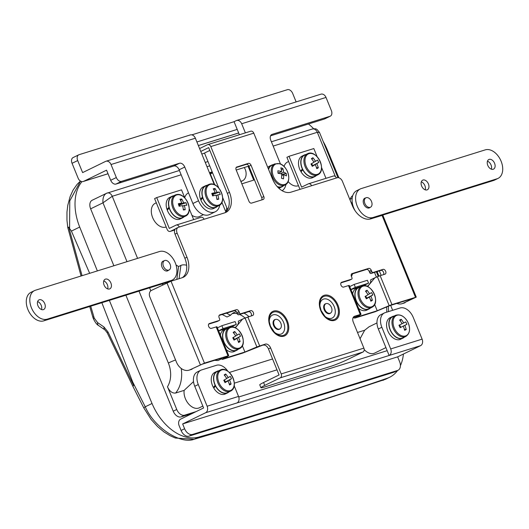 <?xml version="1.0" encoding="UTF-8"?>
<svg xmlns="http://www.w3.org/2000/svg" width="529" height="529" viewBox="0 0 529 529"><rect width="100%" height="100%" fill="white"/><g stroke="black" fill="none" stroke-linecap="round" stroke-linejoin="round"><path stroke-width="0.79" d="M210.02 173.181L212.413 172.434M214.794 184.879L209.795 172.633L212.189 171.885M156.3 202.779L155.202 203.315A13.046 8.609 64 0 0 152.907 218.226A13.046 8.609 64 0 0 165.835 227.093A13.046 8.609 64 0 0 166.172 226.974M288.609 161.497L287.505 162.033A13.046 8.609 64 0 0 284.047 166.509M288.1 181.546A13.046 8.609 64 0 0 298.138 185.805A13.046 8.609 64 0 0 298.482 185.686M203.394 214.655L199.711 216.454A13.046 8.609 -116 0 1 198.911 216.771A13.046 8.609 -116 0 1 191.895 215.257M184.747 197.734A13.046 8.609 -116 0 1 188.278 192.999L188.536 192.867M225.85 211.964L221.902 202.303M214.47 360.355L217.981 360.533L221.882 358.702M181.235 368.468A31.31 23.415 72.7 0 1 175.628 393.034L184.138 390.376A13.046 8.609 64 0 0 185.375 398.648A13.046 8.609 64 0 0 199.36 407.793L202.845 406.093M193.515 381.614L184.138 390.376M376.979 322.935L369.044 326.796L364.686 330.235L360.057 338.739M175.628 393.034C172.275 393.424 169.558 391.328 167.468 386.745A23.488 17.563 -107.3 0 0 168.361 363.026L139.015 291.129M176.752 409.486A7.829 5.164 64 0 0 184.661 415.166L181.136 416.885A7.829 5.164 -116 0 1 173.221 411.205L176.752 409.486L167.468 386.745M184.661 415.166L196.153 411.575M364.197 349.563A13.046 8.609 64 0 0 374.664 353.088L385.919 347.599M181.136 416.885L192.629 413.294M90.638 208.836A7.829 5.164 -116 0 1 92.172 200.253L106.752 193.184C103.836 194.632 102.58 197.846 102.976 202.819L90.638 208.836L113.874 265.763M125.895 295.222L173.221 411.205M392.644 310.318A7828.208 5163.946 64 0 0 390.673 305.372M378.949 276.112A7828.208 5163.946 64 0 0 377.124 271.575M338.877 177.764A7828.208 5163.946 64 0 0 327.292 149.8A46.969 30.986 64 0 0 323.193 141.501M313.671 128.765A46.969 30.986 64 0 0 308.486 123.998M81.962 181.612A46.969 30.986 64 0 0 79.7 227.053A7828.208 5163.946 64 0 0 97.369 270.914M109.358 300.386A7828.208 5163.946 64 0 0 152.028 403.488A46.969 30.986 64 0 0 198.659 437.099A7828.208 5163.946 64 0 0 387.281 378.242A46.969 30.986 64 0 0 389.602 377.283A46.969 30.986 64 0 0 397.603 370.485M400.42 365.638A46.969 30.986 64 0 0 403.415 354.04M132.68 381.964L145.244 406.794C154.124 427.505 180.766 444.962 194.553 439.103L289.482 410.94L385.482 379.293L289.072 411.099L194.064 439.288L175.311 438.032L169.968 435.638L163.977 431.915L157.576 426.586L151.129 419.457L143.868 408.051L132.885 386.362L133.652 385.489L132.68 381.964L101.852 302.72M89.659 273.321L71.415 231.1L68.849 227.463L82.055 275.688M90.73 306.198L94.261 318.147A5.217 0.39 157.8 0 0 93.388 318.756C95.233 322.511 96.966 324.766 98.586 325.533L98.586 325.533A5.217 3.247 -55.4 0 1 97.594 322.597L103.995 327.008L108.042 332.033L133.652 385.489M80.527 181.116L69.768 200.888L69.597 228.006M385.482 379.293L389.602 377.283M181.156 174.782L112.247 196.285L102.976 202.819L126.993 261.67M335.373 176.541L317.314 132.29A5.217 3.901 -107.3 0 0 312.236 129.03C316.673 128.342 316.686 128.924 319.523 132.514L317.314 132.29L273.156 146.077M143.868 408.051A5.217 0.661 -26.9 0 1 145.244 406.794L152.028 403.488M132.891 386.362L107.288 332.926A5.217 0.8 -25.6 0 1 108.042 332.033M107.288 332.926L104.987 329.944A5.217 3.247 -55.4 0 1 103.995 327.008M93.388 318.756L92.767 316.99A5.217 0.337 -16.2 0 0 93.825 316.891M80.441 181.063L77.049 184.423L73.128 190.01L70.126 196.523L67.791 205.245L66.971 212.01L66.965 220.282L67.791 227.563L81.063 276.006M69.048 227.159C67.454 227.582 67.388 227.682 68.849 227.463M275.556 319.41A5.217 3.445 64 0 0 275.232 319.536A5.217 3.445 64 0 0 274.32 325.5A5.217 3.445 64 0 0 279.491 329.045A5.217 3.445 64 0 0 279.808 328.919A5.217 3.445 64 0 0 280.727 322.954A5.217 3.445 64 0 0 275.556 319.41M326.162 303.62A5.217 3.445 64 0 0 325.844 303.745A5.217 3.445 64 0 0 324.925 309.71A5.217 3.445 64 0 0 330.096 313.254A5.217 3.445 64 0 0 330.413 313.128A5.217 3.445 64 0 0 331.333 307.164A5.217 3.445 64 0 0 326.162 303.62M244.279 167.508A9.132 6.831 72.7 0 1 245.238 169.373A9.132 6.831 72.7 0 1 242.507 180.812L240.926 181.586M226.776 207.632A15.658 11.711 72.7 0 1 225.751 211.726M210.337 173.962L212.585 172.864M326.043 303.659A5.35 3.531 64 0 0 325.256 303.884A5.35 3.531 64 0 0 324.211 309.756A5.35 3.531 64 0 0 329.944 313.505A5.35 3.531 64 0 0 330.605 313.023M275.43 319.45A5.35 3.531 64 0 0 274.65 319.681A5.35 3.531 64 0 0 273.605 325.547A5.35 3.531 64 0 0 279.338 329.296A5.35 3.531 64 0 0 280 328.813M324.687 316.144A10.435 6.884 64 0 0 333.429 317.175A10.435 6.884 64 0 0 334.216 306.628A10.435 6.884 64 0 0 325.229 298.839A10.435 6.884 64 0 0 319.933 306.403M269.327 322.194A10.435 6.884 -116 0 1 274.624 314.629A10.435 6.884 -116 0 1 283.61 322.425A10.435 6.884 -116 0 1 282.823 332.966A10.435 6.884 -116 0 1 274.082 331.941M374.651 304.453L377.217 310.748L357.373 316.937L361.049 314.338L360.269 314.49L348.472 285.581L343.638 287.082A2.612 1.719 -116 0 1 341.007 285.191A2.612 1.719 -116 0 1 341.516 282.327A2.612 1.719 -116 0 1 341.674 282.268L351.6 279.173A1.303 0.86 64 0 0 351.679 279.14A1.303 0.86 64 0 0 351.93 277.705L351.441 276.502A2.612 1.719 -116 0 1 351.95 273.638A2.612 1.719 -116 0 1 352.109 273.579L368.647 268.415A2.612 1.719 -116 0 1 371.285 270.312L371.775 271.516A1.303 0.86 64 0 0 373.097 272.461L383.016 269.367A2.612 1.719 -116 0 1 385.608 271.139A2.612 1.719 -116 0 1 385.145 274.121A2.612 1.719 -116 0 1 384.986 274.181L380.153 275.688L391.956 304.598L389.179 305.65L377.382 276.74L374.836 277.824L367.642 286.539M217.333 321.414A1.303 0.86 -116 0 1 217.26 321.453A1.303 0.86 -116 0 1 217.174 321.487L219.29 320.455L209.372 323.55A2.612 1.719 64 0 0 209.206 323.616A2.612 1.719 64 0 0 208.697 326.479A2.612 1.719 64 0 0 211.336 328.37L216.95 326.71L228.746 355.62L204.445 363.112L190.123 369.745L202.329 364.144L225.85 356.804L222.292 359.277L222.954 359.251L242.798 353.061L265.307 344.121L256.876 346.938L244.914 352.03L225.07 358.219L228.746 355.62M248.921 166.278L261.703 197.595L263.819 196.563L251.037 165.246L248.921 166.278A2.612 1.719 64 0 0 246.283 164.387L248.399 163.355L236.516 167.118M236.126 167.554L246.283 164.387M261.736 199.936A2.612 1.719 64 0 0 261.703 197.595M182.293 277.685A18.264 12.048 64 0 0 184.846 258.245L175.013 234.155A5.217 3.445 -116 0 1 176.031 228.429L178.147 227.397A5.217 3.445 64 0 0 177.129 233.124L175.013 234.155M224.805 212.817A18.264 12.048 64 0 0 227.358 193.376L208.677 147.604L200.775 151.459M396.849 303.441A13.046 9.753 -107.3 0 0 402.1 303.686A13.046 9.753 -107.3 0 0 403.131 303.276L413.354 298.29L389.84 305.63L375.107 311.779L355.257 317.969L354.595 317.989L358.153 315.522L353.544 316.957M383.571 274.624A2.612 1.719 64 0 0 383.227 271.675A2.612 1.719 64 0 0 380.906 270.398L370.981 273.493A1.303 0.86 -116 0 1 369.665 272.547L369.169 271.344A2.612 1.719 64 0 0 366.531 269.446L351.408 274.167M349.636 280.125A1.303 0.86 -116 0 1 349.563 280.172A1.303 0.86 -116 0 1 349.484 280.205L340.974 282.856M360.269 314.49L354.609 316.249A5.217 3.445 -116 0 0 354.291 316.382A5.217 3.445 -116 0 0 353.273 322.101L363.886 348.122A3.134 2.341 72.7 0 1 362.954 352.043L280.264 377.845L264.751 385.41A13.046 0.979 157.8 0 0 260.936 387.757L259.759 384.867A13.046 0.979 -22.2 0 1 263.568 382.52L279.081 374.955L268.468 348.935A5.217 3.445 64 0 0 263.191 345.153M238.678 314.775A1.303 0.86 -116 0 1 237.356 313.829L239.472 312.798A1.303 0.86 64 0 0 240.794 313.743L238.678 314.775L248.597 311.68A2.612 1.719 -116 0 1 250.925 312.963A2.612 1.719 -116 0 1 251.268 315.912M219.105 315.449L234.228 310.735A2.612 1.719 -116 0 1 236.866 312.626L237.356 313.829M208.671 324.138L217.174 321.487M248.399 163.355A2.612 1.719 -116 0 1 251.037 165.246M263.819 196.563A2.612 1.719 -116 0 1 263.31 199.426A2.612 1.719 -116 0 1 263.151 199.493L251.573 203.103A2.612 1.719 -116 0 1 248.934 201.212L236.152 169.895A2.612 1.719 -116 0 1 236.661 167.032A2.612 1.719 -116 0 1 236.827 166.966M178.147 227.397A5.217 3.445 64 0 1 178.471 227.272L179.298 227.014A3.134 2.341 -107.3 0 0 176.25 225.056A3.134 2.341 -107.3 0 0 175.998 225.156L169.3 228.422L156.716 197.582L154.6 198.613L167.184 229.454A3.134 2.341 -107.3 0 0 170.232 231.411A3.134 2.341 -107.3 0 0 170.483 231.312L175.35 228.938M184.846 258.245L186.962 257.213L177.129 233.124M186.962 257.213A18.264 12.048 -116 0 1 183.384 277.242A18.264 12.048 -116 0 1 182.267 277.692L171.019 281.203L204.445 363.112M219.29 320.455A1.303 0.86 64 0 0 219.37 320.422A1.303 0.86 64 0 0 219.628 318.994L219.138 317.79A2.612 1.719 64 0 1 219.647 314.927A2.612 1.719 64 0 1 219.806 314.861L219.495 315.013M239.472 312.798L238.982 311.594A2.612 1.719 64 0 0 236.344 309.703L219.806 314.861M256.876 346.938L245.072 318.028L252.683 315.469A2.612 1.719 64 0 0 252.842 315.403A2.612 1.719 64 0 0 253.298 312.421A2.612 1.719 64 0 0 250.713 310.649L240.794 313.743M265.307 344.121A5.217 3.445 -116 0 1 270.577 347.903L268.468 348.935M280.264 377.845A3.134 2.341 -107.3 0 0 281.197 373.924L270.577 347.903M403.131 303.276L416.257 297.113L391.956 304.598M333.111 176.131A3.134 2.341 72.7 0 1 333.356 176.031A3.134 2.341 72.7 0 1 336.404 177.989L337.231 177.731A5.217 3.445 64 0 1 342.508 181.52L352.34 205.609A18.264 12.048 -116 0 0 370.796 218.861L382.831 215.197L416.257 297.113M250.495 131.298A3.134 2.341 72.7 0 1 250.739 131.199A3.134 2.341 72.7 0 1 253.788 133.156L272.468 178.928A18.264 12.048 -116 0 0 290.93 192.179L311.601 185.732A3.134 2.341 -107.3 0 0 308.552 183.775A3.134 2.341 -107.3 0 0 308.308 183.874L301.609 187.134L289.019 156.3L313.829 148.556L317.188 156.796M227.358 193.376L229.467 192.344L210.793 146.573A3.134 2.341 -107.3 0 0 207.745 144.615A3.134 2.341 -107.3 0 0 207.494 144.715L199.592 148.563M229.467 192.344A18.264 12.048 -116 0 1 225.896 212.38A18.264 12.048 -116 0 1 224.772 212.823L179.298 227.014M350.958 289.608L361.241 286.401M348.472 285.581L349.252 285.429L361.049 314.338M363.357 285.726L368.581 283.18L367.404 280.291L354.172 284.417L349.729 286.586M377.217 310.748L389.179 305.65M367.258 286.368L367.761 285.931C370.267 283.723 371.213 281.712 370.604 279.887L374.836 277.824M377.382 276.74L380.153 275.688M217.426 327.868L221.869 325.705L235.101 321.572L236.278 324.462L231.054 327.015M362.954 352.043L347.441 359.608A13.046 0.979 157.8 0 1 330.361 366.485L264.202 387.129A13.046 0.979 157.8 0 1 260.936 387.757M405.115 302.661A13.046 9.753 72.7 0 1 404.09 303.071L402.1 303.686M190.123 369.745A13.046 9.753 -107.3 0 1 189.091 370.155A13.046 9.753 -107.3 0 1 176.395 362.001L149.846 296.954A5.217 3.901 -107.3 0 1 151.406 290.414L171.019 281.203M201.82 154.012L204.551 153.165M379.346 270.881L381.178 275.371M192.106 369.13A13.046 9.753 72.7 0 1 191.075 369.533L189.091 370.155M325.983 178.333L321.526 167.428M289.019 156.3L286.91 157.331L299.493 188.165A3.134 2.341 -107.3 0 0 300.188 189.289M184.886 198.077L181.526 189.845L156.716 197.582M193.674 219.621L189.223 208.71M200.808 217.412A3.134 2.341 72.7 0 1 201.053 217.313A3.134 2.341 72.7 0 1 204.101 219.271M239.591 314.49A20.876 13.767 64 0 1 245.072 318.028L242.533 319.113L235.339 327.828M242.348 345.735L244.914 352.03M234.955 327.649L235.458 327.213C237.957 325.011 238.91 322.994 238.301 321.176L242.533 319.113M228.938 327.682L218.656 330.889M218.603 330.757L223.046 328.595L221.869 325.705M223.046 328.595L236.278 324.462M368.581 283.18L355.349 287.307L350.906 289.475M355.349 287.307L354.172 284.417M215.31 211.745L209.669 214.496A15.658 10.329 -116 0 1 192.887 203.52L179.119 169.796A5.217 3.445 64 0 0 173.849 166.007L115.963 184.072A5.217 3.445 -116 0 1 110.693 180.283L116.334 177.532A5.217 3.445 64 0 0 121.604 181.321L179.49 163.256A5.217 3.445 -116 0 1 184.76 167.045L198.527 200.769A15.658 10.329 64 0 0 215.31 211.745A15.658 10.329 64 0 0 219.76 205.113M111.024 164.526A5.217 3.901 -107.3 0 0 105.939 161.259L190.288 134.941A5.217 3.901 72.7 0 1 195.366 138.208L111.024 164.526L116.334 177.532M214.324 184.661L195.366 138.208M280.476 164.016L270.762 140.211A5.217 3.445 -116 0 1 271.78 134.485A5.217 3.445 -116 0 1 272.104 134.359L329.984 116.294A5.217 3.445 64 0 0 330.308 116.168A5.217 3.445 64 0 0 331.326 110.449L326.016 97.435L241.674 123.753L245.39 132.865M282.149 190.718A15.658 10.329 64 0 0 285.911 184.469M296.141 101.912L292.696 93.468A5.217 3.445 64 0 0 287.419 89.679L79.039 154.699A5.217 3.445 64 0 0 78.722 154.832A5.217 3.445 64 0 0 77.697 160.552L72.056 163.302L78.153 178.24A5.217 3.901 -107.3 0 0 83.232 181.5A5.217 3.901 -107.3 0 0 83.648 181.341L106.56 170.166L110.693 180.283M241.674 123.753A5.217 3.901 -107.3 0 0 236.595 120.493A5.217 3.901 -107.3 0 0 236.179 120.658L234.063 121.69L237.21 129.4L196.907 141.977M105.939 161.259A5.217 3.901 -107.3 0 0 105.529 161.424L82.617 172.599L77.697 160.552M234.063 121.69L191.809 134.875M72.056 163.302A5.217 3.445 -116 0 1 73.075 157.582L78.722 154.832M237.21 129.4L239.392 134.736M270.557 135.834L324.343 119.045L329.984 116.294M236.595 120.493L320.938 94.175A5.217 3.901 72.7 0 1 326.016 97.435M330.308 116.168L324.667 118.919A5.217 3.445 -116 0 1 324.343 119.045M227.814 371.199A13.046 8.609 64 0 0 216.513 365.274L201.628 369.923A13.046 8.609 64 0 0 200.828 370.24A13.046 8.609 64 0 0 198.276 384.543L194.751 386.263A13.046 8.609 -116 0 1 197.297 371.96L200.828 370.24M234.149 385.648L238.546 396.426A5.217 3.901 72.7 0 1 236.985 402.959L389.139 355.481A5.217 3.901 -107.3 0 0 390.693 348.948L422.116 339.142L413.268 317.46A13.046 8.609 64 0 0 400.083 307.99L385.198 312.639A13.046 8.609 64 0 0 384.398 312.956A13.046 8.609 64 0 0 381.845 327.266L390.693 348.948M182.65 423.941L184.614 428.755A7.829 5.164 64 0 0 192.523 434.435L397.596 370.445A7.829 5.164 64 0 0 398.079 370.254A7.829 5.164 64 0 0 399.607 361.671L397.643 356.85L182.65 423.941L205.563 412.765A5.217 3.901 -107.3 0 0 207.123 406.226L198.276 384.543M192.523 434.435L188.998 436.154A7.829 5.164 -116 0 1 181.09 430.474L179.119 425.66A5.217 3.901 -107.3 0 1 180.68 419.12L203.599 407.945L194.751 386.263M188.998 436.154L394.072 372.165L397.596 370.445M398.079 370.254L394.555 371.973A7.829 5.164 -116 0 1 394.072 372.165M422.116 339.142A5.217 3.901 72.7 0 1 420.562 345.675L389.139 355.481L378.321 328.985A13.046 8.609 -116 0 1 380.873 314.676L384.398 312.956M397.643 356.85L420.562 345.675M238.744 396.981L387.168 350.667M241.839 183.828L253.722 180.118L248.094 166.318L236.212 170.027M209.834 150.441L204.498 153.04L218.841 188.192M222.623 197.456L227.602 209.656M349.967 199.803A10.435 6.884 -116 0 1 349.973 199.797L350.145 199.281A13.046 8.609 -116 0 1 352.737 195.611M352.188 202.025L351.6 203.797M487.791 165.379A5.35 3.531 -116 0 1 488.836 159.513A5.35 3.531 -116 0 1 494.569 163.263A5.35 3.531 -116 0 1 493.524 169.135A5.35 3.531 -116 0 1 487.791 165.379M487.467 161.186A5.35 3.531 -116 0 1 491.044 164.982A5.35 3.531 -116 0 1 491.368 169.181M370.128 207.381A5.35 3.531 -116 0 1 369.487 207.837A5.35 3.531 -116 0 1 363.754 204.088A5.35 3.531 -116 0 1 364.798 198.216A5.35 3.531 -116 0 1 365.552 197.998M421.639 186.023A5.35 3.531 -116 0 1 422.684 180.158A5.35 3.531 -116 0 1 428.417 183.907A5.35 3.531 -116 0 1 427.372 189.772A5.35 3.531 -116 0 1 421.639 186.023M421.315 181.831A5.35 3.531 -116 0 1 424.893 185.626A5.35 3.531 -116 0 1 425.217 189.825M355.21 210.906A15.658 10.329 -116 0 1 353.696 207.844A15.658 10.329 -116 0 1 356.758 190.671L360.282 188.952A15.658 10.329 -116 0 1 361.247 188.575L485.278 149.866A15.658 10.329 -116 0 1 500.798 160.505A15.658 10.329 -116 0 1 498.04 178.399A15.658 10.329 -116 0 1 497.081 178.776L373.044 217.485A15.658 10.329 -116 0 1 357.22 206.125A15.658 10.329 -116 0 1 360.282 188.952M498.04 178.399L494.516 180.118A15.658 10.329 -116 0 1 493.557 180.495L369.87 219.092M352.612 273.791L351.441 276.508M222.134 314.504L227.027 316.99L230.551 315.271L226.419 313.168M248.954 316.633A20.876 13.767 64 0 0 243.929 313.142M236.41 311.806A20.876 13.767 64 0 0 233.825 312.626A20.876 13.767 64 0 0 230.551 315.271M237.323 313.743A20.876 13.767 64 0 0 232.152 313.677M41.533 309.544A5.35 3.531 64 0 0 41.209 305.352A5.35 3.531 64 0 0 37.632 301.55M44.734 303.633A5.35 3.531 64 0 0 39.001 299.883A5.35 3.531 64 0 0 37.956 305.749A5.35 3.531 64 0 0 43.689 309.498A5.35 3.531 64 0 0 44.734 303.633M163.792 260.956A5.35 3.531 64 0 0 163.038 261.181A5.35 3.531 64 0 0 161.993 267.046A5.35 3.531 64 0 0 167.726 270.795A5.35 3.531 64 0 0 168.361 270.339M107.685 288.907A5.35 3.531 64 0 0 107.361 284.708A5.35 3.531 64 0 0 103.783 280.912M110.885 282.989A5.35 3.531 64 0 0 105.152 279.239A5.35 3.531 64 0 0 104.107 285.105A5.35 3.531 64 0 0 109.84 288.854A5.35 3.531 64 0 0 110.885 282.989M175.304 262.893A15.658 10.329 64 0 0 159.48 251.533L35.443 290.236A15.658 10.329 64 0 0 34.484 290.619A15.658 10.329 64 0 0 31.733 308.506A15.658 10.329 64 0 0 47.246 319.146L171.277 280.443A15.658 10.329 64 0 0 172.242 280.059A15.658 10.329 64 0 0 175.304 262.893M34.484 290.619L30.96 292.339A15.658 10.329 64 0 0 28.202 310.225A15.658 10.329 64 0 0 43.722 320.865L167.753 282.162A15.658 10.329 64 0 0 168.718 281.778L172.242 280.059M163.124 284.701L161.927 283.98M176.045 264.996L178.604 266.537L176.831 279.385M166.126 282.671L166.648 282.982M178.604 266.537L180.892 265.419A5.217 2.797 7.8 0 1 186.631 265.28M206.925 196.127A11.195 7.386 64 0 0 217.961 205.285A11.195 7.386 64 0 0 221.783 193.462A11.195 7.386 64 0 0 210.754 184.304A11.195 7.386 64 0 0 206.925 196.127M209.907 184.125A11.744 7.743 64 0 0 208.538 184.568L205.596 186.003A11.744 7.743 64 0 0 202.647 196.98A11.744 7.743 64 0 0 202.885 197.767A11.744 7.743 64 0 0 214.516 207.56A11.744 7.743 64 0 0 215.885 207.11L218.834 205.675C227.754 201.985 219.416 181.771 210.079 184.066L208.538 184.568A11.744 7.743 64 0 0 206.277 197.529A11.744 7.743 64 0 0 217.465 206.118A11.744 7.743 64 0 0 218.834 205.675M215.045 188.489A20.829 15.387 -100.2 0 1 216.956 192.331A20.829 2.883 161 0 1 219.343 192.06A20.519 19.606 97.9 0 1 219.819 193.303A20.519 19.606 97.9 0 1 220.209 194.579A20.829 2.883 -19 0 0 217.822 194.851A20.829 15.387 -100.2 0 1 218.715 199.188A20.519 3.498 -179.2 0 1 216.936 199.512A20.829 15.387 79.8 0 0 216.037 195.168A20.829 2.883 -19 0 0 212.632 195.935A20.519 7.525 -105.8 0 0 212.215 194.665A20.519 7.525 -105.8 0 0 211.765 193.422A20.829 2.883 161 0 1 215.177 192.649A20.829 15.387 79.8 0 0 213.26 188.807A20.519 8.576 -40.4 0 1 215.045 188.489L214 190.103M217.359 206.396A12.002 7.915 -116 0 1 216.004 207.348L213.709 208.466A12.002 7.915 -116 0 1 212.308 208.922A12.002 7.915 -116 0 1 200.848 200.068L202.885 197.767M216.004 207.348A12.002 7.915 -116 0 1 214.602 207.804A12.002 7.915 -116 0 1 202.713 197.793M202.647 196.98L202.475 197.013A12.002 7.915 -116 0 1 205.477 185.772A12.002 7.915 -116 0 1 206.879 185.315A12.002 7.915 -116 0 1 207.07 185.282M202.475 197.013L200.551 199.288A12.002 7.915 -116 0 1 203.189 186.889L205.477 185.772M200.551 199.288L201.635 199.096M216.176 195.651L217.822 194.851M212.043 194.176L215.177 192.649M216.956 192.331L212.208 194.652L219.343 192.06M213.418 195.743L213.002 194.513M218.715 199.188L216.85 198.884M272.276 171.535A11.195 7.386 64 0 0 281.13 184.396A11.195 7.386 64 0 0 288.741 176.772A11.195 7.386 64 0 0 279.887 163.911A11.195 7.386 64 0 0 272.276 171.535M277.136 186.519A11.744 7.743 64 0 0 277.54 186.658A11.744 7.743 64 0 0 282.036 186.472L284.986 185.031C292.378 181.996 287.994 165.861 279.61 163.692L274.696 163.924A11.744 7.743 64 0 0 271.727 174.815A11.744 7.743 64 0 0 280.489 185.223A11.744 7.743 64 0 0 284.986 185.031M274.696 163.924L271.747 165.359A11.744 7.743 64 0 0 268.606 169.472M282.81 168.447A20.829 13.251 -72.4 0 1 283.564 172.196A20.829 8.332 176.5 0 1 286.268 173.466A20.519 17.728 135 0 1 286.381 174.682A20.519 17.728 135 0 1 286.414 175.919A20.829 8.332 -3.5 0 0 283.716 174.649A20.829 13.251 -72.4 0 1 283.445 178.895A20.519 1.309 -165.4 0 0 281.468 178.266A20.829 13.251 107.6 0 0 281.739 174.021A20.829 8.332 -3.5 0 0 278.016 173.254A20.519 5.647 -86.3 0 0 277.956 172.004A20.519 5.647 -86.3 0 0 277.864 170.794A20.829 8.332 176.5 0 1 281.587 171.568A20.829 13.251 107.6 0 0 280.839 167.819A20.519 13.39 -27.6 0 1 282.81 168.447L281.388 170.166M283.518 185.752A12.002 7.915 -116 0 1 282.155 186.704A12.002 7.915 -116 0 1 277.56 186.896A12.002 7.915 -116 0 1 277.447 186.863M282.155 186.704L279.861 187.821A12.002 7.915 -116 0 1 278.783 188.212M267.767 167.409A12.002 7.915 -116 0 1 269.34 166.245L271.635 165.127A12.002 7.915 -116 0 1 273.222 164.645M268.474 169.148A12.002 7.915 -116 0 1 271.635 165.127M281.712 175.628L283.716 174.649M278.102 173.267L281.587 171.568M283.564 172.196L280.463 173.704M286.268 173.466L281.739 174.385M279.332 172.666L278.75 173.367M306.893 167.819A11.195 7.386 64 0 0 318.518 173.862A11.195 7.386 64 0 0 319.576 160.188A11.195 7.386 64 0 0 307.944 154.144A11.195 7.386 64 0 0 306.893 167.819M307.415 153.774A11.744 7.743 64 0 0 307.018 153.992A11.744 7.743 64 0 0 305.755 168.03A11.744 7.743 64 0 0 317.711 174.887L318.16 174.643C327.213 169.882 316.388 148.755 307.415 153.774L304.473 155.215A11.744 7.743 64 0 0 304.076 155.427A11.744 7.743 64 0 0 302.502 168.844A11.744 7.743 64 0 0 302.872 169.591A11.744 7.743 64 0 0 314.762 176.322L317.711 174.887A11.744 7.743 64 0 0 318.108 174.669M316.772 163.686A20.829 15.632 -121 0 1 318.326 167.779A20.519 6.844 172.6 0 1 316.798 168.698A20.829 15.632 59 0 0 315.251 164.598A20.829 0.913 -28.2 0 1 312.262 166.337A20.519 7.737 -119.2 0 0 311.647 165.147A20.519 7.737 -119.2 0 0 310.992 163.97A20.829 0.913 151.8 0 0 313.981 162.231A20.829 15.632 59 0 0 311.409 158.634A20.519 5.237 -48.5 0 1 312.93 157.721A20.829 15.632 -121 0 1 315.502 161.319A20.829 0.913 151.8 0 0 317.466 160.075A20.519 19.818 52.4 0 1 318.141 161.239A20.519 19.818 52.4 0 1 318.736 162.443L312.07 165.967L316.772 163.686A20.829 0.913 -28.2 0 0 318.736 162.443M316.236 175.602A12.002 7.915 -116 0 1 315.284 176.336A12.002 7.915 -116 0 1 314.874 176.554L312.586 177.671A12.002 7.915 -116 0 1 301.041 171.872L302.872 169.591M314.874 176.554A12.002 7.915 -116 0 1 302.727 169.683M302.502 168.844L300.624 171.151A12.002 7.915 -116 0 1 301.656 156.313A12.002 7.915 -116 0 1 302.066 156.095L304.354 154.977A12.002 7.915 -116 0 1 305.947 154.494M302.357 168.936A12.002 7.915 -116 0 1 303.95 155.195A12.002 7.915 -116 0 1 304.354 154.977M300.624 171.151L302.423 170.067M315.251 164.598L312.15 166.113M315.502 161.319L313.895 162.099M312.692 165.59L311.627 163.606M312.93 157.721L311.991 159.355M318.326 167.779L316.441 167.554M173.386 206.27A11.195 7.386 64 0 0 184.284 215.812A11.195 7.386 64 0 0 188.476 204.306A11.195 7.386 64 0 0 177.572 194.758A11.195 7.386 64 0 0 173.386 206.27M176.746 194.573A11.744 7.743 64 0 0 175.112 195.062L172.163 196.497A11.744 7.743 64 0 0 169.121 207.103A11.744 7.743 64 0 0 169.34 207.89A11.744 7.743 64 0 0 180.825 218.093A11.744 7.743 64 0 0 182.459 217.604L185.408 216.169C194.183 212.546 186.248 192.695 176.944 194.513L175.112 195.062A11.744 7.743 64 0 0 172.778 207.837A11.744 7.743 64 0 0 183.775 216.652A11.744 7.743 64 0 0 185.408 216.169M181.758 199.003A20.829 15.288 -97.4 0 1 183.576 202.865A20.829 3.392 162.3 0 1 186.01 202.726A20.519 19.513 102.8 0 1 186.446 203.976A20.519 19.513 102.8 0 1 186.81 205.259A20.829 3.392 -17.7 0 0 184.376 205.391A20.829 15.288 -97.4 0 1 185.176 209.742A20.519 3.048 -178.1 0 1 183.365 209.98A20.829 15.288 82.6 0 0 182.565 205.622A20.829 3.392 -17.7 0 0 179.113 206.257A20.519 7.432 -104 0 0 178.723 204.981A20.519 7.432 -104 0 0 178.306 203.731A20.829 3.392 162.3 0 1 181.764 203.096A20.829 15.288 82.6 0 0 179.946 199.241A20.519 9.033 -39.4 0 1 181.758 199.003L180.687 200.623M183.933 216.883A12.002 7.915 -116 0 1 182.571 217.842L180.283 218.96A12.002 7.915 -116 0 1 178.617 219.456A12.002 7.915 -116 0 1 167.27 210.185L169.34 207.89M182.571 217.842A12.002 7.915 -116 0 1 180.905 218.338A12.002 7.915 -116 0 1 169.168 207.91M169.121 207.103L166.992 209.411A12.002 7.915 -116 0 1 169.763 197.377L172.051 196.259A12.002 7.915 -116 0 1 173.644 195.776M168.943 207.123A12.002 7.915 -116 0 1 172.051 196.259M166.992 209.411L168.024 209.272M182.717 206.198L184.376 205.391M178.61 204.63L181.764 203.096M183.576 202.865L178.802 205.186L186.01 202.726M179.946 206.085L179.629 205.08M178.623 204.63L178.802 205.186M185.176 209.742L183.305 209.431M406.219 335.651A11.195 7.386 64 0 0 407.925 322.333A11.195 7.386 64 0 0 396.373 315.529A11.195 7.386 64 0 0 394.667 328.846A11.195 7.386 64 0 0 406.219 335.651M395.48 315.363L392.538 316.798A11.744 7.743 64 0 0 390.733 330.77A11.744 7.743 64 0 0 402.212 338.157A11.744 7.743 64 0 0 402.721 337.958A11.744 7.743 64 0 0 402.827 337.905L405.776 336.47C409.968 333.581 410.689 328.866 407.938 322.326C404.48 316.157 400.327 313.836 395.48 315.363A11.744 7.743 64 0 0 393.675 329.336A11.744 7.743 64 0 0 405.776 336.47M403.237 326.142A20.829 15.658 63.8 0 1 404.645 330.314A20.519 6.07 174.5 0 0 405.479 329.931A20.519 6.07 174.5 0 0 406.239 329.534A20.829 15.658 -116.2 0 0 404.824 325.361L400.142 327.663A20.519 7.763 -116.1 0 0 398.959 325.249L402.053 323.728A20.829 15.658 63.8 0 0 399.626 320.052A20.519 6.011 -46.6 0 1 400.44 319.635A20.519 6.011 -46.6 0 1 401.213 319.271L400.261 320.898M404.824 325.361L406.9 324.337A20.519 19.844 63.6 0 0 405.723 321.923L403.647 322.948A20.829 15.658 -116.2 0 0 401.213 319.271M404.301 337.185A12.002 7.915 -116 0 1 402.939 338.143A12.002 7.915 -116 0 1 402.84 338.19L402.721 337.958M401.26 338.91L402.939 338.143M402.212 338.157L400.784 339.188A12.002 7.915 -116 0 1 400.651 339.261A12.002 7.915 -116 0 1 388.286 331.961A12.002 7.915 -116 0 1 390.131 317.678L392.419 316.56A12.002 7.915 -116 0 1 394.012 316.077M402.324 338.395A12.002 7.915 -116 0 1 390.574 330.843A12.002 7.915 -116 0 1 392.419 316.56M406.239 329.534L404.368 329.283M402.053 323.722L403.647 322.948M406.9 324.337L400.136 327.649M400.777 327.332L399.607 324.932M360.963 300.327A11.195 7.386 64 0 0 372.595 306.364A11.195 7.386 64 0 0 373.646 292.689A11.195 7.386 64 0 0 362.021 286.645A11.195 7.386 64 0 0 360.963 300.327M361.492 286.275A11.744 7.743 64 0 0 361.095 286.493A11.744 7.743 64 0 0 359.826 300.532A11.744 7.743 64 0 0 371.781 307.389L372.231 307.144C381.29 302.383 370.459 281.256 361.492 286.275L358.543 287.716A11.744 7.743 64 0 0 358.146 287.928A11.744 7.743 64 0 0 356.579 301.345A11.744 7.743 64 0 0 356.943 302.099A11.744 7.743 64 0 0 368.839 308.824L371.781 307.389A11.744 7.743 64 0 0 372.178 307.17M366.147 298.475L370.842 296.187A20.829 15.632 -121 0 1 372.396 300.28A20.519 6.844 172.6 0 1 370.875 301.199A20.829 15.632 59 0 0 369.321 297.1A20.829 0.913 -28.2 0 1 366.339 298.839A20.519 7.737 -119.2 0 0 365.718 297.648A20.519 7.737 -119.2 0 0 365.07 296.478A20.829 0.913 151.8 0 0 368.052 294.739A20.829 15.632 59 0 0 365.479 291.142A20.519 5.237 -48.5 0 1 367 290.223A20.829 15.632 -121 0 1 369.573 293.82A20.829 0.913 151.8 0 0 371.537 292.577A20.519 19.818 52.4 0 1 372.211 293.74A20.519 19.818 52.4 0 1 372.806 294.944L366.147 298.468M370.842 296.187A20.829 0.913 -28.2 0 0 372.806 294.944M370.313 308.103A12.002 7.915 -116 0 1 369.354 308.837A12.002 7.915 -116 0 1 368.951 309.055L366.657 310.173A12.002 7.915 -116 0 1 358.662 308.48M368.951 309.055A12.002 7.915 -116 0 1 356.797 302.185L356.943 302.099M356.334 302.78L356.797 302.185M352.698 293.859A12.002 7.915 -116 0 1 355.733 288.821A12.002 7.915 -116 0 1 356.136 288.596L358.431 287.478A12.002 7.915 -116 0 1 360.018 286.996M356.579 301.345L356.427 301.437A12.002 7.915 -116 0 1 358.021 287.703A12.002 7.915 -116 0 1 358.431 287.478M356.427 301.437L356.004 301.973M369.321 297.1L366.22 298.614M369.573 293.82L367.972 294.6M366.762 298.098L365.704 296.108M367 290.223L366.068 291.856M372.396 300.28L370.518 300.055M219.654 384.107A11.195 7.386 64 0 0 231.279 390.151A11.195 7.386 64 0 0 232.337 376.476A11.195 7.386 64 0 0 220.712 370.432A11.195 7.386 64 0 0 219.654 384.107M220.176 370.062A11.744 7.743 64 0 0 219.78 370.28A11.744 7.743 64 0 0 218.517 384.319A11.744 7.743 64 0 0 230.472 391.169L230.922 390.931C239.974 386.17 229.15 365.043 220.176 370.062L217.234 371.497A11.744 7.743 64 0 0 216.837 371.715A11.744 7.743 64 0 0 215.263 385.132A11.744 7.743 64 0 0 215.634 385.879A11.744 7.743 64 0 0 227.523 392.611L230.472 391.169A11.744 7.743 64 0 0 230.869 390.957M229.533 379.974A20.829 15.632 -121 0 1 231.087 384.067A20.519 6.844 172.6 0 1 229.56 384.986A20.829 15.632 59 0 0 228.012 380.887A20.829 0.913 -28.2 0 1 225.023 382.626A20.519 7.737 -119.2 0 0 224.408 381.435A20.519 7.737 -119.2 0 0 223.76 380.258A20.829 0.913 151.8 0 0 226.743 378.519A20.829 15.632 59 0 0 224.17 374.922A20.519 5.237 -48.5 0 1 225.691 374.01A20.829 15.632 -121 0 1 228.263 377.607A20.829 0.913 151.8 0 0 230.227 376.364A20.519 19.818 52.4 0 1 230.902 377.527A20.519 19.818 52.4 0 1 231.497 378.731L224.838 382.255L229.533 379.974A20.829 0.913 -28.2 0 0 231.497 378.731M228.997 391.89A12.002 7.915 -116 0 1 228.045 392.624A12.002 7.915 -116 0 1 227.642 392.842L225.347 393.96A12.002 7.915 -116 0 1 213.802 388.16L215.634 385.879M227.642 392.842A12.002 7.915 -116 0 1 215.488 385.972M215.263 385.132L213.385 387.44A12.002 7.915 -116 0 1 214.424 372.601A12.002 7.915 -116 0 1 214.827 372.383L217.115 371.265A12.002 7.915 -116 0 1 218.708 370.783M215.118 385.224A12.002 7.915 -116 0 1 216.711 371.484A12.002 7.915 -116 0 1 217.115 371.265M213.385 387.44L215.184 386.355M228.012 380.887L224.911 382.401M228.263 377.607L226.663 378.387M225.453 381.878L224.389 379.895M225.691 374.01L224.752 375.643M231.087 384.067L229.209 383.842M228.66 341.608A11.195 7.386 64 0 0 240.285 347.652A11.195 7.386 64 0 0 241.343 333.971A11.195 7.386 64 0 0 229.718 327.934A11.195 7.386 64 0 0 228.66 341.608M229.183 327.563A11.744 7.743 64 0 0 228.786 327.775A11.744 7.743 64 0 0 227.523 341.82A11.744 7.743 64 0 0 239.478 348.671L239.928 348.426C248.98 343.671 238.156 322.538 229.183 327.563L226.24 328.998A11.744 7.743 64 0 0 225.843 329.217A11.744 7.743 64 0 0 224.27 342.633A11.744 7.743 64 0 0 224.64 343.381A11.744 7.743 64 0 0 236.529 350.105L239.478 348.671A11.744 7.743 64 0 0 239.875 348.459M238.539 337.469A20.829 15.632 -121 0 1 240.093 341.569A20.519 6.844 172.6 0 1 238.566 342.481A20.829 15.632 59 0 0 237.018 338.388A20.829 0.913 -28.2 0 1 234.03 340.127A20.519 7.737 -119.2 0 0 233.415 338.937A20.519 7.737 -119.2 0 0 232.767 337.76A20.829 0.913 151.8 0 0 235.749 336.021A20.829 15.632 59 0 0 233.177 332.424A20.519 5.237 -48.5 0 1 234.697 331.504A20.829 15.632 -121 0 1 237.27 335.102A20.829 0.913 151.8 0 0 239.234 333.865A20.519 19.818 52.4 0 1 239.908 335.029A20.519 19.818 52.4 0 1 240.503 336.232L233.844 339.75L238.539 337.469A20.829 0.913 -28.2 0 0 240.503 336.232M238.01 349.391A12.002 7.915 -116 0 1 237.052 350.125A12.002 7.915 -116 0 1 236.648 350.343L234.354 351.461A12.002 7.915 -116 0 1 226.359 349.762M236.648 350.343A12.002 7.915 -116 0 1 224.494 343.466L224.64 343.381M224.032 344.062L224.494 343.466M220.395 335.148A12.002 7.915 -116 0 1 223.43 330.103A12.002 7.915 -116 0 1 223.833 329.884L226.128 328.767A12.002 7.915 -116 0 1 227.715 328.278M224.27 342.633L224.124 342.719A12.002 7.915 -116 0 1 225.718 328.985A12.002 7.915 -116 0 1 226.128 328.767M224.124 342.719L223.701 343.255M237.018 338.388L233.917 339.896M237.27 335.102L235.669 335.889M234.459 339.38L233.395 337.396M234.697 331.504L233.758 333.144M240.093 341.569L238.215 341.337M371.834 202.462A5.217 3.445 -116 0 1 370.492 207.203A5.217 3.445 -116 0 1 364.567 202.561A5.217 3.445 -116 0 1 365.916 197.82A5.217 3.445 -116 0 1 371.834 202.462M170.093 264.255A5.217 3.445 -116 0 1 169.075 269.988A5.217 3.445 -116 0 1 163.487 266.345A5.217 3.445 -116 0 1 164.506 260.605A5.217 3.445 -116 0 1 170.093 264.255M376.43 277.15L374.492 272.395M209.735 165.861L206.998 166.714M106.752 193.184A5.217 3.901 72.7 0 1 107.162 193.019A5.217 3.901 72.7 0 1 112.247 196.285L137.58 258.364M149.601 287.822L150.811 290.791M229.341 372.462L272.561 358.979M357.505 332.476L364.686 330.235M386.699 312.17A31.31 23.415 -107.3 0 0 386.606 307.005M276.998 369.844L234.274 383.175M79.7 227.053L71.415 231.1M198.659 437.099L194.553 439.103A5.217 3.888 -105.7 0 1 194.064 439.288M382.837 380.384A5.217 3.915 -108.9 0 0 383.168 380.245L387.281 378.242M94.261 318.147L97.594 322.597M106.263 193.383L179.404 170.477M312.236 129.03L271.397 141.772M175.562 359.965A7.829 0.589 157.8 0 0 168.361 363.026M242.507 180.812L240.827 181.341M223.073 198.554L222.649 198.686M286.533 321.242A12.676 8.365 64 0 0 275.378 311.786A12.676 8.365 64 0 0 269.248 321.606A12.676 8.365 64 0 0 270.458 326.248A12.676 8.365 64 0 0 274.491 332.357A12.676 8.365 64 0 0 285.409 334.216A12.676 8.365 64 0 0 286.533 321.242M270.14 326.314A13.595 8.967 -116 0 1 273.632 311.072A13.595 8.967 -116 0 1 287.373 320.938A13.595 8.967 -116 0 1 283.881 336.179A13.595 8.967 -116 0 1 270.14 326.314M337.138 305.451A12.676 8.365 64 0 0 325.983 295.995A12.676 8.365 64 0 0 319.86 305.815A12.676 8.365 64 0 0 321.07 310.457A12.676 8.365 64 0 0 325.097 316.567A12.676 8.365 64 0 0 336.014 318.425A12.676 8.365 64 0 0 337.138 305.451M320.746 310.523A13.595 8.967 -116 0 1 324.237 295.281A13.595 8.967 -116 0 1 337.978 305.147A13.595 8.967 -116 0 1 334.487 320.389A13.595 8.967 -116 0 1 320.746 310.523M227.966 355.772L216.163 326.862M247.85 316.977L259.646 345.887M281.197 373.924L363.886 348.122M415.47 297.265L382.044 215.349M336.404 177.989L311.601 185.732M253.788 133.156L210.793 146.573M354.106 316.785L354.595 317.989M354.609 316.249L353.994 316.554M200.346 364.759L166.919 282.85M263.568 382.52L264.751 385.41M170.483 231.312L174.722 229.989M221.803 358.067L222.292 359.277M250.713 310.649L248.597 311.68M238.982 311.594L236.866 312.626M236.344 309.703L234.228 310.735M383.016 269.367L380.906 270.398M373.097 272.461L370.981 273.493M369.665 272.547L371.775 271.516M371.285 270.312L369.169 271.344M368.647 268.415L366.531 269.446M349.484 280.205L351.6 279.173M198.527 200.769L192.887 203.52M173.849 166.007L179.49 163.256M121.604 181.321L115.963 184.072M184.76 167.045L179.119 169.796M83.648 181.341L108.015 173.737M198.362 145.541L238.665 132.964M272.104 134.359L271.483 134.664M207.123 406.226L238.546 396.426M181.09 430.474L184.614 428.755M381.845 327.266L378.321 328.985M236.985 402.959L205.563 412.765M352.169 198.296L350.145 199.281M369.672 219.125L373.044 217.485M493.557 180.495L497.081 178.776M171.277 280.443L167.753 282.162M47.246 319.146L43.722 320.865M179.067 278.69L180.892 265.419M205.245 162.416L207.976 161.563M378.235 276.389L376.37 271.813M337.932 177.625L319.523 132.514M388.425 311.634L388.412 306.238M352.955 318.022L354.185 317.42M104.987 329.944L98.586 325.533M92.767 316.99L89.732 306.509M275.232 319.536L274.009 320.138M279.808 328.919L278.585 329.514M325.844 303.745L324.614 304.347M330.413 313.128L329.19 313.723M269.248 321.606L270.464 326.254L274.491 332.357M319.86 305.815L321.07 310.463L325.097 316.567M221.644 358.113L222.173 359.403M353.947 316.831L354.476 318.121M351.679 279.14L349.563 280.172M219.37 320.422L217.26 321.453M174.715 230.009L170.232 231.411M176.25 225.056L201.053 217.313M308.552 183.775L333.356 176.031M207.745 144.615L250.739 131.199M83.232 181.5L108.028 173.763M198.375 145.574L238.678 132.997M370.492 207.203L368.733 208.056M365.916 197.82L364.164 198.679M169.075 269.988L166.972 271.02M164.506 260.605L162.396 261.637"/></g></svg>
